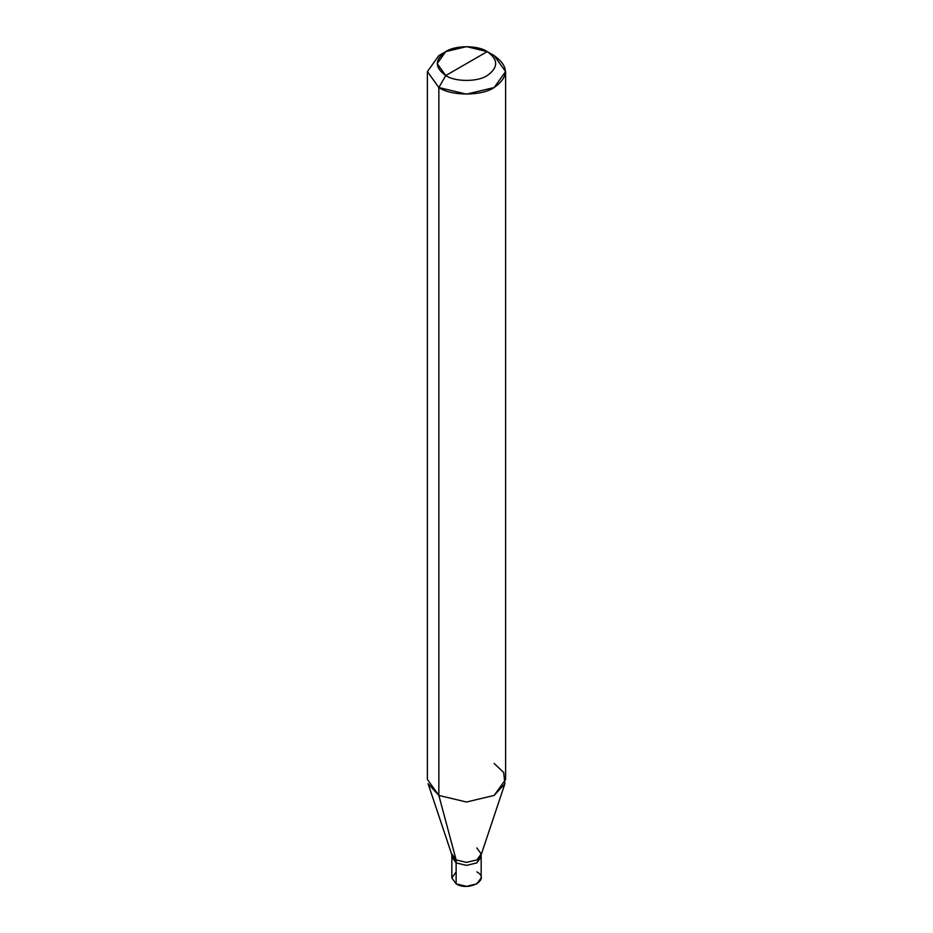 <?xml version="1.0" encoding="UTF-8"?>
<svg xmlns="http://www.w3.org/2000/svg" width="933" height="933" viewBox="0 0 933 933"><rect width="100%" height="100%" fill="white"/><g stroke="black" fill="none" stroke-linecap="round" stroke-linejoin="round"><path stroke-width="1.4" d="M480.938 855.433L476.868 862.908L466.5 865.392L456.132 862.908L456.132 883.866L451.829 877.883L451.829 856.926L456.132 862.908L452.062 855.433L456.132 862.908L466.5 865.392L476.868 862.908L481.171 856.926L476.868 862.908L466.5 865.392L456.132 862.908L451.829 856.926L451.829 853.928L456.132 859.923L456.132 862.908L466.5 865.392L476.868 862.908L480.938 855.433M456.132 871.9L451.829 877.883L456.132 883.866C468.937 891.925 490.816 879.283 476.868 871.9M481.171 853.928L481.171 877.883L476.868 883.866L466.5 886.35L456.132 883.866L456.132 859.923L452.097 855.538L428.095 783.72L438.848 795.417L456.132 859.923L466.5 862.395L476.868 859.923L481.171 853.928L476.868 847.945M505.604 71.573L505.604 779.452L494.152 795.417L466.5 802.03L438.848 795.417L466.5 802.03L494.152 795.417L504.905 783.72L480.903 855.538L476.868 859.923L466.5 862.395L456.132 859.923L438.848 795.417L438.848 87.539L466.5 94.151L494.152 87.539L505.604 71.573L494.152 55.607L487.236 51.607C498.432 59.595 498.432 67.573 487.236 75.561C477.906 82.022 455.094 82.022 445.764 75.561L487.236 51.607L466.5 46.65L445.764 51.607L437.169 63.584L445.764 75.561L438.848 87.539L438.848 795.417L427.396 779.452L427.396 71.573L438.848 87.539L427.396 71.573L438.848 55.607L427.396 71.573M445.764 75.561C434.568 67.573 434.568 59.595 445.764 51.607C455.094 45.146 477.906 45.146 487.236 51.607L445.764 75.561C455.094 82.022 477.906 82.022 487.236 75.561C498.432 67.573 498.432 59.595 487.236 51.607L494.152 55.607C509.068 66.243 509.068 76.891 494.152 87.539C481.708 96.146 451.292 96.146 438.848 87.539L445.764 75.561M504.905 783.72L503.668 772.431L494.152 763.486M438.848 55.607L445.764 51.607M494.152 55.607L487.236 51.607"/></g></svg>
